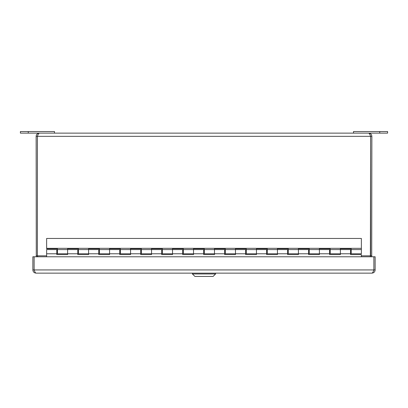 <?xml version="1.0" encoding="UTF-8"?>
<svg xmlns="http://www.w3.org/2000/svg" width="408" height="408" viewBox="0 0 408 408"><rect width="100%" height="100%" fill="white"/><g stroke="black" fill="none" stroke-linecap="round" stroke-linejoin="round"><path stroke-width="0.61" d="M371.938 273.141L36.062 273.141C35.414 272.947 34.762 271.881 34.114 269.938L34.114 256.775L373.886 256.775L373.886 269.938C373.238 271.881 372.586 272.947 371.938 273.141C373.881 272.947 374.952 271.881 375.141 269.938L375.141 256.775L373.901 256.775L373.901 269.938L375.141 269.938M373.33 271.32L373.901 269.938M34.665 271.315L34.099 269.938L34.099 256.775L32.859 256.775L32.859 269.938C33.053 271.881 34.119 272.947 36.062 273.141M34.099 269.938L32.859 269.938M20.4 131.554L20.4 133.13L54.499 133.13L54.499 131.554L20.4 131.554M353.501 133.13L387.6 133.13L387.6 131.554L353.501 131.554L353.501 133.13L54.499 133.13M361.371 256.775L361.371 254.618L350.564 254.618L350.564 253.781L340.389 253.781L340.389 249.584L340.389 254.618L329.582 254.618L329.582 253.781L319.408 253.781L319.408 249.584L319.408 254.618L308.601 254.618L308.601 253.781L298.421 253.781L298.421 249.584L298.421 254.618L287.615 254.618L287.615 253.781L277.44 253.781L277.44 249.584L277.44 254.618L266.633 254.618L266.633 253.781L256.459 253.781L256.459 249.584L256.459 254.618L245.652 254.618L245.652 253.781L235.472 253.781L235.472 249.584L235.472 254.618L224.67 254.618L224.67 253.781L214.491 253.781L214.491 249.584L214.491 254.618L203.684 254.618L203.684 253.781L193.509 253.781L193.509 249.584L193.509 254.618L182.702 254.618L182.702 253.781L172.528 253.781L172.528 249.584L172.528 254.618L161.721 254.618L161.721 253.781L151.541 253.781L151.541 249.584L151.541 254.618L140.734 254.618L140.734 253.781L130.56 253.781L130.56 249.584L130.56 254.618L119.753 254.618L119.753 253.781L109.579 253.781L109.579 249.584L109.579 254.618L98.772 254.618L98.772 253.781L88.592 253.781L88.592 249.584L88.592 254.618L77.79 254.618L77.79 253.781L67.611 253.781L67.611 249.584L67.611 254.618L56.804 254.618L56.804 249.584L46.629 249.584L46.629 256.775M77.79 253.781L77.79 249.584L67.611 249.584L67.611 248.742L78.418 248.742L78.418 253.781L88.592 253.781M98.772 253.781L98.772 249.584L88.592 249.584L88.592 248.742L99.399 248.742L99.399 253.781L109.579 253.781M119.753 253.781L119.753 249.584L109.579 249.584L109.579 248.742L120.386 248.742L120.386 253.781L130.56 253.781M140.734 253.781L140.734 249.584L130.56 249.584L130.56 248.742L141.367 248.742L141.367 253.781L151.541 253.781M161.721 253.781L161.721 249.584L151.541 249.584L151.541 248.742L162.348 248.742L162.348 253.781L172.528 253.781M182.702 253.781L182.702 249.584L172.528 249.584L172.528 248.742L183.33 248.742L183.33 253.781L193.509 253.781M203.684 253.781L203.684 249.584L193.509 249.584L193.509 248.742L204.316 248.742L204.316 253.781L214.491 253.781M224.67 253.781L224.67 249.584L214.491 249.584L214.491 248.742L225.298 248.742L225.298 253.781L235.472 253.781M245.652 253.781L245.652 249.584L235.472 249.584L235.472 248.742L246.279 248.742L246.279 253.781L256.459 253.781M266.633 253.781L266.633 249.584L256.459 249.584L256.459 248.742L267.265 248.742L267.265 253.781L277.44 253.781M287.615 253.781L287.615 249.584L277.44 249.584L277.44 248.742L288.247 248.742L288.247 253.781L298.421 253.781M308.601 253.781L308.601 249.584L298.421 249.584L298.421 248.742L309.228 248.742L309.228 253.781L319.408 253.781M329.582 253.781L329.582 249.584L319.408 249.584L319.408 248.742L330.21 248.742L330.21 253.781L340.389 253.781M350.564 253.781L350.564 249.584L340.389 249.584L340.389 248.742L351.196 248.742L351.196 253.781L361.371 253.781L361.371 238.461L46.629 238.461L46.629 248.742L57.436 248.742L57.436 253.781L67.611 253.781M46.629 248.324L361.371 248.324M36.139 255.821L37.373 255.821L37.388 136.333L36.139 136.333L36.287 256.775M37.852 256.775L37.388 255.821L37.628 256.775M371.714 256.775L371.861 136.333C371.668 134.39 370.602 133.319 368.659 133.13C369.306 133.319 369.959 134.39 370.612 136.333L370.612 255.821L371.861 255.821M370.056 134.951L370.627 136.333L370.377 256.775M361.371 255.821L370.612 255.821L370.148 256.775M37.944 134.951L37.373 136.333L37.373 255.821L46.629 255.821M371.861 136.333L37.388 136.333C38.041 134.39 38.694 133.319 39.341 133.13C37.398 133.319 36.327 134.39 36.139 136.333M39.341 133.13L368.659 133.13M215.567 273.967L213.088 276.445L194.912 276.445L192.433 273.967L215.567 273.967L215.567 273.141M192.433 273.967L192.433 273.141M34.114 269.938L373.886 269.938M28.269 131.554L28.269 133.13M379.731 131.554L379.731 133.13M56.804 253.781L46.629 253.781M351.196 250.634L350.564 250.634M330.21 250.634L329.582 250.634M309.228 250.634L308.601 250.634M288.247 250.634L287.615 250.634M267.265 250.634L266.633 250.634M246.279 250.634L245.652 250.634M225.298 250.634L224.67 250.634M204.316 250.634L203.684 250.634M183.33 250.634L182.702 250.634M162.348 250.634L161.721 250.634M141.367 250.634L140.734 250.634M120.386 250.634L119.753 250.634M99.399 250.634L98.772 250.634M78.418 250.634L77.79 250.634M57.436 250.634L56.804 250.634M351.196 252.731L350.564 252.731M330.21 252.731L329.582 252.731M309.228 252.731L308.601 252.731M288.247 252.731L287.615 252.731M267.265 252.731L266.633 252.731M246.279 252.731L245.652 252.731M225.298 252.731L224.67 252.731M204.316 252.731L203.684 252.731M183.33 252.731L182.702 252.731M162.348 252.731L161.721 252.731M141.367 252.731L140.734 252.731M120.386 252.731L119.753 252.731M99.399 252.731L98.772 252.731M78.418 252.731L77.79 252.731M57.436 252.731L56.804 252.731M330.21 249.584L340.389 249.584M309.228 249.584L319.408 249.584M288.247 249.584L298.421 249.584M267.265 249.584L277.44 249.584M246.279 249.584L256.459 249.584M225.298 249.584L235.472 249.584M204.316 249.584L214.491 249.584M183.33 249.584L193.509 249.584M162.348 249.584L172.528 249.584M141.367 249.584L151.541 249.584M120.386 249.584L130.56 249.584M99.399 249.584L109.579 249.584M78.418 249.584L88.592 249.584M57.436 249.584L67.611 249.584M351.196 249.584L361.371 249.584"/></g></svg>
